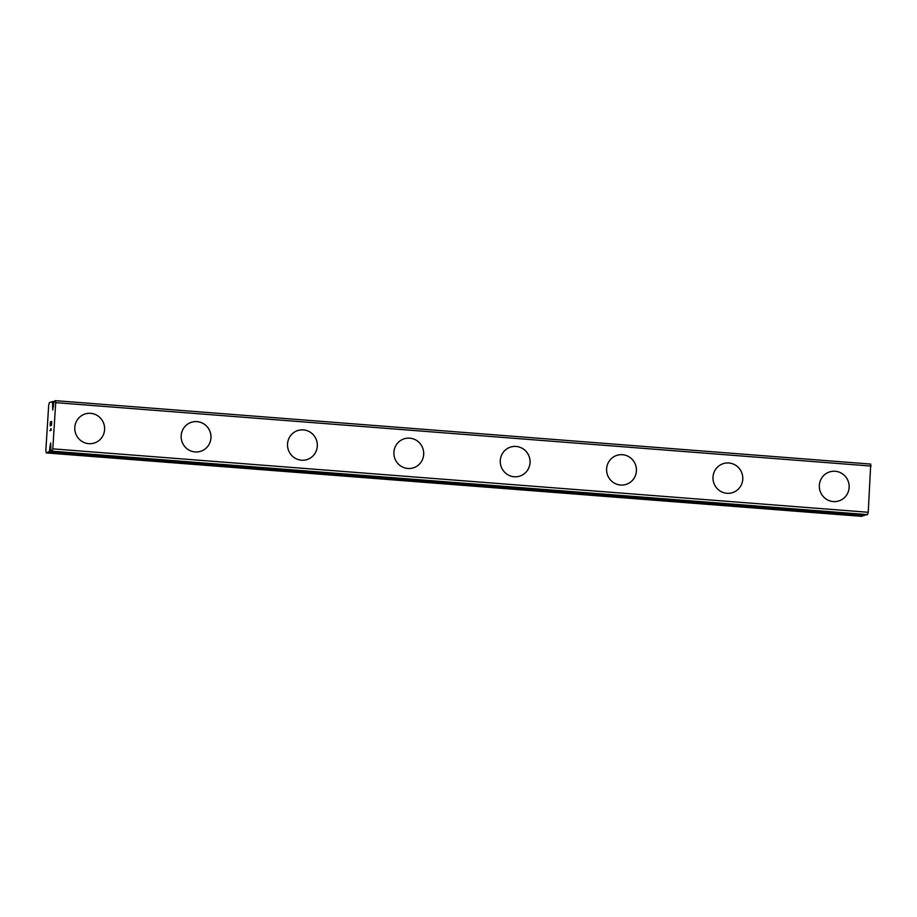 <?xml version="1.0" encoding="UTF-8"?>
<svg xmlns="http://www.w3.org/2000/svg" width="917" height="917" viewBox="0 0 917 917"><rect width="100%" height="100%" fill="white"/><g stroke="black" fill="none" stroke-linecap="round" stroke-linejoin="round"><path stroke-width="1.38" d="M50.905 446.705L49.977 446.636L49.724 449.639A5.078 0.997 -85.6 0 0 49.243 451.657L46.251 452.918L45.85 450.213L48.67 405.452L49.426 402.391L52.372 401.887A5.078 0.997 -85.6 0 0 52.613 403.686L52.716 410.014L53.702 403.365A5.078 0.997 -85.6 0 0 54.172 401.348L55.272 400.649L55.708 402.643L52.796 448.849L52.097 451.187L51.043 451.118A5.078 0.997 -85.6 0 0 50.802 449.319L50.71 442.991L49.977 446.636M85.361 413.899A15.234 14.89 -106.6 0 1 104.515 426.932A15.234 14.89 -106.6 0 1 88.754 443.668A15.234 14.89 -106.6 0 1 85.361 413.899A15.234 14.89 -106.6 0 1 104.527 426.932A15.234 14.89 -106.6 0 1 94.05 443.106M197.006 421.625A15.234 14.89 -106.6 0 1 200.41 451.382A15.234 14.89 -106.6 0 1 181.245 438.349A15.234 14.89 -106.6 0 1 197.006 421.625M191.722 422.175A15.234 14.89 -106.6 0 1 210.887 435.208A15.234 14.89 -106.6 0 1 200.41 451.37M303.367 429.89A15.234 14.89 -106.6 0 1 306.771 459.646A15.234 14.89 -106.6 0 1 287.606 446.625A15.234 14.89 -106.6 0 1 303.367 429.89M298.082 430.451A15.234 14.89 -106.6 0 1 317.248 443.484A15.234 14.89 -106.6 0 1 306.782 459.646M404.443 438.727A15.234 14.89 -106.6 0 1 423.62 451.749A15.234 14.89 -106.6 0 1 407.836 468.484A15.234 14.89 -106.6 0 1 404.443 438.727A15.234 14.89 -106.6 0 1 423.597 451.749A15.234 14.89 -106.6 0 1 413.131 467.922M510.815 447.003A15.234 14.89 -106.6 0 1 529.957 460.025A15.234 14.89 -106.6 0 1 514.196 476.76A15.234 14.89 -106.6 0 1 510.815 447.003A15.234 14.89 -106.6 0 1 529.98 460.025A15.234 14.89 -106.6 0 1 519.503 476.198M617.164 455.279A15.234 14.89 -106.6 0 1 636.329 468.3A15.234 14.89 -106.6 0 1 620.568 485.036A15.234 14.89 -106.6 0 1 617.175 455.268A15.234 14.89 -106.6 0 1 636.341 468.3A15.234 14.89 -106.6 0 1 625.864 484.474M723.536 463.543A15.234 14.89 -106.6 0 1 742.701 476.576A15.234 14.89 -106.6 0 1 726.929 493.3A15.234 14.89 -106.6 0 1 723.536 463.543A15.234 14.89 -106.6 0 1 742.69 476.576A15.234 14.89 -106.6 0 1 732.224 492.75M835.181 471.258A15.234 14.89 -106.6 0 1 838.585 501.014A15.234 14.89 -106.6 0 1 819.42 487.993A15.234 14.89 -106.6 0 1 835.181 471.258M829.896 471.819A15.234 14.89 -106.6 0 1 849.062 484.852A15.234 14.89 -106.6 0 1 838.585 501.014M866.599 514.895L51.146 451.462L866.588 514.895L867.539 514.609L868.239 512.282L870.726 464.082L55.272 400.649M864.742 514.758A5.078 0.997 -85.6 0 0 864.685 515.09L49.243 451.657M46.251 452.918L861.693 516.351L864.685 515.09M51.65 421.98L51.432 425.465L51.65 421.98L50.893 424.067M50.997 422.164L50.137 425.843L50.389 421.9L51.753 421.499L51.421 425.465M50.389 421.9L50.148 425.843M51.753 421.499L50.401 421.912M50.951 428.663L50.997 429.385L50.951 428.663M51.054 428.629L51.203 430.268L49.839 430.681L50.985 429.385L49.85 430.681M53.438 406.724L52.498 406.655M871.15 466.077L55.708 402.643M868.239 512.282L52.796 448.849M867.539 514.609L52.097 451.187M54.114 401.68L52.292 401.543L54.114 401.68M54.057 402.013L52.372 401.887M53.61 403.767L52.613 403.686M53.564 404.351L52.647 404.282M50.767 449.078L49.827 449.009M50.905 449.731L49.724 449.639M864.536 515.503L49.094 452.081"/></g></svg>
